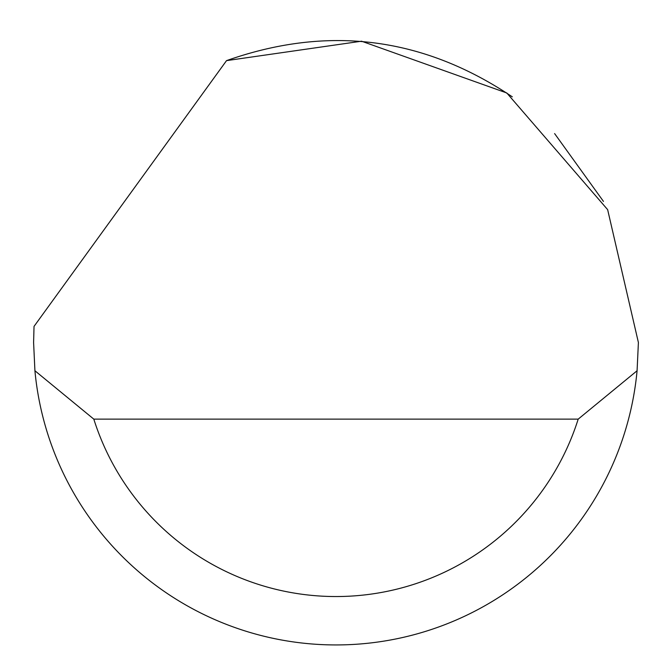 <?xml version="1.0" encoding="UTF-8"?>
<svg xmlns="http://www.w3.org/2000/svg" width="672" height="672" viewBox="0 0 672 672"><rect width="100%" height="100%" fill="white"/><g stroke="black" fill="none" stroke-linecap="round" stroke-linejoin="round"><path stroke-width="1.01" d="M226.531 60.631L361.544 41.202L506.797 92.98L607.639 209.639L638.4 342.527L637.081 370.751A302.4 302.4 0 0 1 34.919 370.751L33.6 342.527L34.028 326.399L226.531 60.631C327.852 24.856 423.108 36.918 512.299 96.835M554.61 133.585L603.456 201.407M34.919 370.751L93.811 419.135L578.189 419.135L637.081 370.751M93.811 419.135A254.016 254.016 0 0 0 578.189 419.135"/></g></svg>
